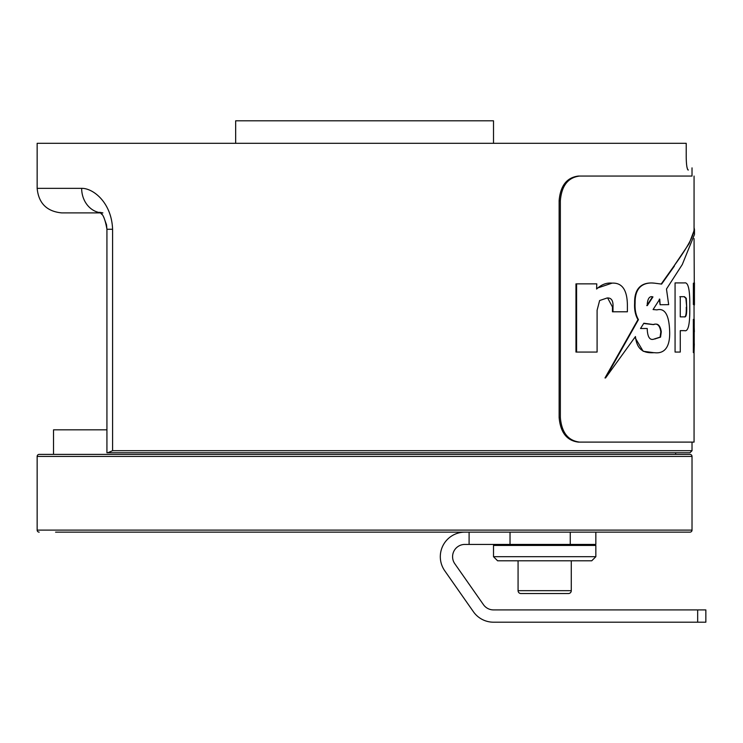 <?xml version="1.0" encoding="UTF-8"?>
<svg xmlns="http://www.w3.org/2000/svg" width="743" height="743" viewBox="0 0 743 743"><rect width="100%" height="100%" fill="white"/><g stroke="black" fill="none" stroke-linecap="round" stroke-linejoin="round"><path stroke-width="1.11" d="M493.51 143.315L493.51 120.803L235.661 120.803L235.661 143.315M640.977 532.146L487.371 532.146M675.647 454.382L675.647 452.747M53.524 454.382L53.524 429.825L106.927 429.825M661.446 532.146L689.978 532.146A2.043 2.043 0 0 0 692.021 530.103L692.021 456.425A2.043 2.043 0 0 0 689.978 454.382L39.193 454.382A2.043 2.043 0 0 0 37.15 456.425L692.021 456.425M55.567 532.146L689.978 532.146M39.193 532.146A2.043 2.043 0 0 1 37.15 530.103L37.15 456.425M451.623 532.146L431.154 532.146M298.017 532.146L277.548 532.146M376.868 532.146L352.303 532.146M119.01 532.146L88.194 532.146M687.925 169.943L688.315 170.017C687.043 169.488 686.346 165.169 686.216 157.052L686.216 143.315L37.15 143.315L37.15 188.341L81.656 188.341C93.256 188.137 111.645 202.672 112.583 229.271L112.583 450.695L692.021 450.695L689.978 452.747L106.927 452.747L106.927 229.271L106.518 224.795L103.779 217.188M112.583 450.695L107.791 452.747M686.95 167.064L687.526 169.274M688.315 170.017C693.256 167.166 693.256 167.166 688.315 170.017C693.256 167.166 693.256 167.166 688.315 170.017M101.977 214.523L100.454 212.897L61.706 212.897L102.878 212.897A24.556 21.222 -90 0 1 81.656 188.341A24.556 21.222 90 0 0 100.221 212.702M514.49 544.424L514.082 545.446M514.49 545.037L575.268 545.446M595.84 556.702L591.744 560.798L497.606 560.798L493.51 556.702L595.84 556.702L595.84 545.446L493.51 545.446L493.51 556.702M574.859 545.037L574.859 544.424M595.84 532.146L595.84 544.424L464.867 544.424A12.278 12.278 0 0 0 454.809 563.751L483.461 604.681A12.278 12.278 0 0 0 493.519 609.91L705.85 609.91L705.85 622.197L697.668 622.197L697.668 609.91M464.867 532.146A24.556 24.556 0 0 0 444.751 570.791L473.402 611.721A24.556 24.556 0 0 0 493.519 622.197L697.668 622.197M518.075 560.798L518.075 590.676A2.861 2.861 0 0 0 520.936 593.546L568.414 593.546A2.861 2.861 0 0 0 571.283 590.676L571.283 560.798M530.493 593.546L551.761 593.546M578.342 176.063L579.559 176.063C568.061 177.493 561.652 185.676 560.352 200.619L559.135 200.619C560.417 185.704 566.816 177.521 578.342 176.063L692.021 176.063L692.021 167.872M559.135 200.619L559.135 417.547L560.352 417.547C561.634 432.454 568.033 440.645 579.559 442.104L694.064 442.104L692.021 442.104L692.021 450.695M579.559 442.104L578.342 442.104C566.844 440.673 560.445 432.491 559.135 417.547M579.559 176.063L692.021 176.063M694.064 176.063L694.064 229.559C693.683 236.033 686.969 248.208 673.929 266.087L689.16 243.555L694.473 229.559L694.064 227.59M694.064 238.577L694.315 291.897L693.851 288.368L693.368 304.491L693.368 283.194L693.767 285.331L694.473 283.176L694.046 304.741M694.008 291.897L694.064 319.397M694.064 343.953L694.064 442.104M694.473 229.559L694.473 234.491L682.269 264.564L666.471 289.036L668.681 304.667L660.109 304.741L659.756 299.132L653.078 309.543L656.988 309.877C664.966 307.816 669.192 315.134 669.666 331.833C670.186 350.882 661.4 353.622 654.444 352.684C648.323 352.934 637.132 353.427 635.451 336.551L605.564 377.955L638.451 319.629C635.832 315.143 634.726 309.58 635.126 302.94C634.745 283.297 647.98 282.396 654.434 283.157L661.614 284.086L674.365 266.087M659.301 299.132L660.109 304.741M597.093 352.061L576.605 352.061L576.605 283.872L596.778 283.872L596.601 289.046C601.412 284.523 606.576 282.554 612.102 283.129C622.114 282.619 627.213 289.937 627.389 305.085L627.389 311.791L612.994 311.791L612.994 306.952C613.337 300.636 611.387 297.646 607.133 297.989L599.629 300.534L597.093 310.268L597.093 352.061M576.605 283.872L575.964 283.872L575.964 352.061L576.605 352.061M607.672 298.027L612.455 306.952L612.455 311.791L612.994 311.791M684.47 330.644L680.263 330.644L680.263 352.061L675.071 352.061L675.071 282.916L684.47 282.916C688.297 281.922 690.061 290.011 689.764 307.184C690.033 324.106 688.269 331.935 684.47 330.644M684.043 330.644L680.263 330.644M675.071 282.916L675.071 352.061M694.231 343.953L693.962 352.6L693.34 352.6L693.34 319.397L694.231 319.397L694.231 343.953M693.34 319.397L693.34 352.6M694.064 352.442L694.315 343.851M693.368 283.194L693.368 304.491M560.352 200.619L560.352 417.547M653.803 352.684L643.15 351.263L635.098 337.712M605.564 377.955L604.997 377.955L637.958 319.629C635.339 315.143 634.225 309.58 634.624 302.94C634.253 283.287 647.506 282.396 653.97 283.157L653.97 283.157M661.159 284.086L673.929 266.087M693.535 283.194L694.073 282.962M596.62 288.321L612.102 283.129M637.958 319.629L638.451 319.629M694.417 293.875C694.491 279.043 694.417 279.043 694.194 293.875C694.408 308.651 694.482 308.651 694.417 293.875L694.008 293.875M694.371 331.815L694.231 327.682L694.231 335.669L693.962 331.815M693.962 328.257L693.841 327.682M686.69 307.184L686.3 298.342L684.47 296.689L680.263 296.698L680.263 316.871L684.461 316.871C686.123 317.419 686.866 314.187 686.69 307.184L685.882 298.342L684.052 296.689L679.836 296.698M654.852 338.947L660.546 337.136L661.279 331.833C660.286 325.397 657.75 322.982 653.682 324.589L643.837 323.233L640.531 328.508L647.237 328.508L647.264 329.948C647.785 337.694 650.171 340.693 654.444 338.947L655.224 338.947M647.283 305.605L652.958 296.912C649.735 295.881 647.84 298.222 647.264 303.933L647.283 305.605M654.388 338.947L660.09 337.136L660.824 331.833C659.83 325.397 657.286 322.982 653.208 324.589L644.553 323.586M646.8 305.605L652.493 296.912M680.263 316.871L684.034 316.871C685.705 317.419 686.448 314.187 686.272 307.184M37.15 530.103L692.021 530.103M112.583 229.271L106.927 229.271C105.181 219.027 102.757 213.371 99.664 212.294L102.878 212.897M469.102 544.424L469.102 532.146M510.032 532.146L510.032 544.424M570.252 532.146L570.252 544.424M518.075 590.676L571.283 590.676M634.624 302.94L635.126 302.94M612.455 306.952L612.994 306.952M653.208 324.589L653.682 324.589M37.15 188.341C38.608 203.257 46.79 211.439 61.706 212.897"/></g></svg>
